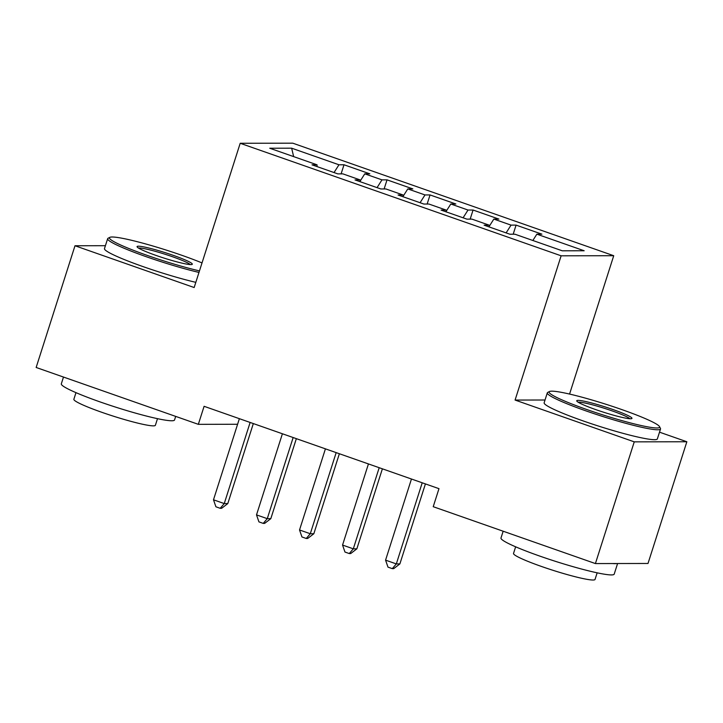 <?xml version="1.0" encoding="UTF-8"?>
<svg xmlns="http://www.w3.org/2000/svg" width="723" height="723" viewBox="0 0 723 723"><rect width="100%" height="100%" fill="white"/><g stroke="black" fill="none" stroke-linecap="round" stroke-linejoin="round"><path stroke-width="1.08" d="M613.728 255.716L292.797 143.181L240.199 143.281L561.129 255.806L613.728 255.716L569.57 394.062M545.025 400.009L515.083 400.063L634.252 441.852L686.85 441.753L659.512 432.173M686.85 441.753L648.007 563.47L595.409 563.569L634.252 441.852M293.655 156.611L291.64 148.188L269.751 148.233L317.072 164.826L312.02 164.835L337.831 173.882L342.883 173.872L360.09 179.91L355.038 179.919L380.858 188.965L385.901 188.956L403.109 194.993L398.066 195.002L423.877 204.049L428.92 204.04L446.127 210.077L441.084 210.086L466.895 219.132L471.938 219.123L489.146 225.16L484.103 225.169L509.914 234.225L514.957 234.216L562.286 250.809L584.175 250.764L536.855 234.171L541.898 234.162L516.086 225.115L511.044 225.124L493.836 219.087L498.879 219.078L473.068 210.032L468.016 210.041L450.809 204.003L455.861 203.994L430.049 194.939L424.997 194.948L407.79 188.92L412.842 188.911L387.031 179.855L381.979 179.864L364.772 173.836L369.824 173.827L344.003 164.772L341.102 173.872M291.64 148.188L338.96 164.781L344.003 164.772M595.409 563.569L433.222 506.696L438.978 488.667L204.094 406.308L198.337 424.338L237.596 424.265M364.772 173.836L360.081 181.229M381.979 179.864L377.054 187.637M317.072 164.826L317.063 166.597M407.79 188.92L403.1 196.313M424.997 194.948L420.072 202.72M360.09 179.91L360.081 181.681M450.809 204.003L446.127 211.396M468.016 210.041L463.091 217.804M403.109 194.993L403.1 196.764M493.836 219.087L489.146 226.48M511.044 225.124L506.118 232.887M446.127 210.077L446.118 211.857M536.855 234.171L532.851 240.488M489.146 225.16L489.146 226.941M105.413 245.693L74.993 245.757L36.15 367.474L198.337 424.338M515.083 400.063L561.129 255.806M74.993 245.757L194.162 287.537L240.199 143.281M338.96 164.781L334.035 172.553M516.086 225.115L513.185 234.216M473.068 210.032L470.158 219.132M430.049 194.939L427.139 204.049M387.031 179.855L384.121 188.965M422.214 482.792L396.321 563.913L385.567 560.144L411.459 479.015M425.413 483.913L399.882 563.904L396.321 563.913L392.291 568.64L387.989 567.13L385.567 560.144M399.882 563.904L393.719 568.64L392.291 568.64M379.195 467.709L353.303 548.829L342.548 545.061L368.441 463.931M382.386 468.829L356.855 548.82L353.303 548.829L349.272 553.556L344.97 552.047L342.548 545.061M356.855 548.82L350.7 553.556L349.272 553.556M336.177 452.616L310.284 533.746L299.53 529.968L325.422 448.847M339.367 453.737L313.836 533.737L310.284 533.746L306.254 538.472L301.952 536.963L299.53 529.968M313.836 533.737L307.673 538.472L306.254 538.472M621.69 409.534A57.994 5.531 17.7 0 0 549.516 391.514A57.994 5.531 17.7 0 0 587.004 409.598A57.994 5.531 17.7 0 0 659.512 426.615A57.994 5.531 17.7 0 0 621.69 409.534M659.512 426.615L660.433 428.387A59.422 5.667 -162.3 0 1 660.524 428.983A59.422 5.667 -162.3 0 1 586.145 410.953A59.422 5.667 -162.3 0 1 547.311 392.851A59.422 5.667 -162.3 0 1 547.736 392.417L549.516 391.514M613.023 409.552A29.001 2.765 -162.3 0 1 631.766 418.59A29.001 2.765 -162.3 0 1 595.68 409.579A29.001 2.765 -162.3 0 1 576.773 401.039A29.001 2.765 -162.3 0 1 613.023 409.552M629.932 418.744A27.573 2.63 17.7 0 0 612.164 410.908A27.573 2.63 17.7 0 0 578.183 402.232M617.587 563.524L614.198 574.143A59.422 5.667 -162.3 0 1 539.828 556.104A59.422 5.667 -162.3 0 1 500.985 538.011L503.154 531.215M597.153 572.833L595.038 579.448A42.784 4.085 -162.3 0 1 541.491 566.471A42.784 4.085 -162.3 0 1 513.529 553.438L515.635 546.814M660.524 428.983L657.361 438.906A59.422 5.667 -162.3 0 1 582.982 420.867A59.422 5.667 -162.3 0 1 544.148 402.774L547.311 392.851M616.674 563.533A59.422 5.667 -162.3 0 1 612.517 563.533M202.015 262.919A57.994 5.531 17.7 0 0 182.033 255.373A57.994 5.531 17.7 0 0 109.851 237.343A57.994 5.531 17.7 0 0 147.347 255.436A57.994 5.531 17.7 0 0 199.467 270.899M198.979 272.426A59.422 5.667 -162.3 0 1 146.489 256.792A59.422 5.667 -162.3 0 1 107.646 238.689A59.422 5.667 -162.3 0 1 108.07 238.256L109.851 237.343M173.357 255.391A29.001 2.765 -162.3 0 1 192.101 264.428A29.001 2.765 -162.3 0 1 156.014 255.418A29.001 2.765 -162.3 0 1 137.108 246.877A29.001 2.765 -162.3 0 1 173.357 255.391M190.266 264.582A27.573 2.63 17.7 0 0 172.499 256.737A27.573 2.63 17.7 0 0 138.518 248.07M175.68 416.394L174.541 419.982A59.422 5.667 -162.3 0 1 100.163 401.943A59.422 5.667 -162.3 0 1 61.319 383.85L63.488 377.054M157.497 418.671L155.382 425.287A42.784 4.085 -162.3 0 1 101.826 412.309A42.784 4.085 -162.3 0 1 73.863 399.277L75.978 392.652M195.816 282.341A59.422 5.667 -162.3 0 1 143.326 266.706A59.422 5.667 -162.3 0 1 104.483 248.604L107.646 238.689M293.158 437.532L267.266 518.662L256.511 514.884L282.404 433.764M296.349 438.653L270.818 518.653L267.266 518.662L263.235 523.389L258.933 521.879L256.511 514.884M270.818 518.653L264.654 523.38L263.235 523.389M250.131 422.449L224.247 503.579L213.493 499.801L239.376 418.68M253.33 423.57L227.799 503.57L224.247 503.579L220.217 508.305L215.915 506.796L213.493 499.801M227.799 503.57L221.636 508.296L220.217 508.305"/></g></svg>
